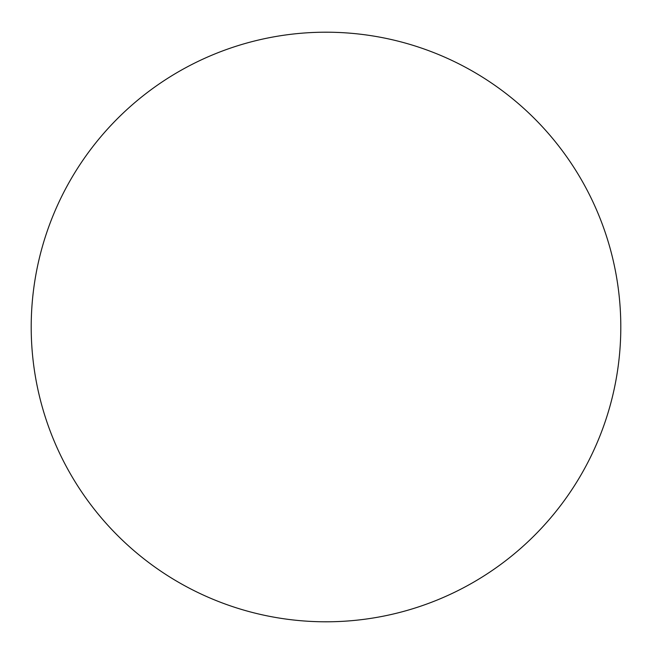 <?xml version="1.0" encoding="UTF-8"?>
<svg xmlns="http://www.w3.org/2000/svg" width="654" height="654" viewBox="0 0 654 654"><rect width="100%" height="100%" fill="white"/><g stroke="black" fill="none" stroke-linecap="round" stroke-linejoin="round"><path stroke-width="0.49" stroke-dasharray="3.27 2.45" d="M620.801 327A294.799 294.799 0 0 0 178.607 71.695A294.799 294.799 0 0 0 178.607 582.305A294.799 294.799 0 0 0 620.801 327"/><path stroke-width="0.98" d="M620.801 327A294.799 294.799 0 0 0 178.607 71.695A294.799 294.799 0 0 0 178.607 582.305A294.799 294.799 0 0 0 620.801 327"/></g></svg>
